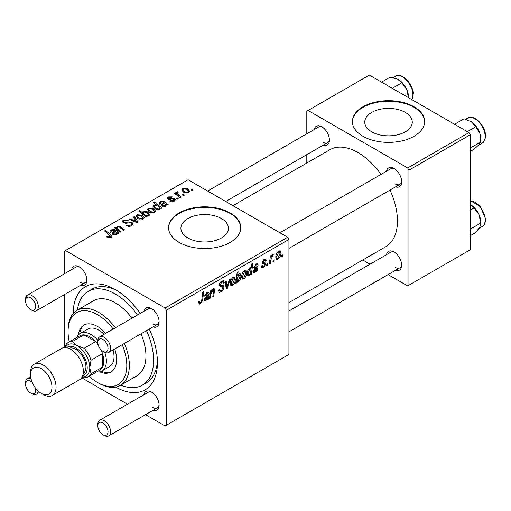 <?xml version="1.0" encoding="UTF-8"?>
<svg xmlns="http://www.w3.org/2000/svg" width="511" height="511" viewBox="0 0 511 511"><rect width="100%" height="100%" fill="white"/><g stroke="black" fill="none" stroke-linecap="round" stroke-linejoin="round"><path stroke-width="0.77" d="M405.325 112.414A23.762 13.72 0 0 0 379.43 109.443A23.762 13.72 0 0 0 364.758 122.116A23.762 13.72 0 0 0 371.721 131.819A23.762 13.72 0 0 0 397.615 134.789A23.762 13.72 0 0 0 412.281 122.116A23.762 13.72 0 0 0 405.325 112.414M414.057 106.786A36.109 20.849 0 0 0 374.704 102.264A36.109 20.849 0 0 0 352.411 121.529A36.109 20.849 0 0 0 362.989 136.271A36.109 20.849 0 0 0 402.342 140.787A36.109 20.849 0 0 0 424.635 121.529A36.109 20.849 0 0 0 414.057 106.786M424.628 121.822A36.109 20.849 0 0 0 414.057 107.374A36.109 20.849 0 0 0 374.94 102.8A36.109 20.849 0 0 0 352.418 121.822M187.876 237.96A23.762 13.72 180 0 1 180.913 228.264A23.762 13.72 180 0 1 195.579 215.585A23.762 13.72 180 0 1 221.474 218.561A23.762 13.72 180 0 1 228.436 228.264A23.762 13.72 180 0 1 213.77 240.936A23.762 13.72 180 0 1 187.876 237.96M230.212 212.927A36.109 20.849 0 0 0 190.852 208.411A36.109 20.849 0 0 0 168.566 227.67A36.109 20.849 0 0 0 179.137 242.412A36.109 20.849 0 0 0 218.491 246.934A36.109 20.849 0 0 0 240.783 227.67A36.109 20.849 0 0 0 230.212 212.927M240.783 227.963A36.109 20.849 0 0 0 230.212 213.521A36.109 20.849 0 0 0 191.088 208.942A36.109 20.849 0 0 0 168.566 227.963M386.501 171.236A10.833 6.253 60 0 1 394.013 168.483L394.013 168.483A10.833 6.253 60 0 1 401.672 181.75A10.833 6.253 60 0 1 395.533 186.873M394.677 168.898A9.026 5.212 -120 0 0 390.774 168.771L279.913 232.78M314.239 129.519A10.833 6.253 60 0 1 321.751 126.76L321.751 126.76A10.833 6.253 60 0 1 329.41 140.027A10.833 6.253 60 0 1 323.271 145.156M322.415 127.182A9.026 5.212 -120 0 0 318.513 127.054L207.645 191.057M386.501 254.676A10.833 6.253 60 0 1 394.013 251.923L394.013 251.923A10.833 6.253 60 0 1 401.672 265.19A10.833 6.253 60 0 1 395.533 270.313M394.677 252.345A9.026 5.212 -120 0 0 390.774 252.21L288.939 311.007M71.661 269.565A10.833 6.253 60 0 1 79.173 266.812L79.173 266.812A10.833 6.253 60 0 1 86.832 280.079A10.833 6.253 60 0 1 80.693 285.202M79.837 267.227A9.026 5.212 -120 0 0 75.935 267.1L27.422 295.109A9.026 5.212 60 0 1 31.931 295.556A9.026 5.212 60 0 1 37.833 303.515A9.026 5.212 60 0 1 36.447 310.745A9.026 5.212 60 0 1 31.931 310.298L30.66 309.564A7.224 4.171 -120 0 0 35.764 306.613A7.224 4.171 -120 0 0 30.66 297.772A7.224 4.171 -120 0 0 25.55 300.717A7.224 4.171 -120 0 0 30.66 309.564L31.931 310.298M143.93 311.288A10.833 6.253 60 0 1 151.435 308.529L151.435 308.529A10.833 6.253 60 0 1 159.093 321.802A10.833 6.253 60 0 1 152.955 326.925M152.106 308.951A9.026 5.212 -120 0 0 148.196 308.823L99.683 336.832A9.026 5.212 60 0 1 104.199 337.279A9.026 5.212 60 0 1 110.095 345.232A9.026 5.212 60 0 1 108.709 352.469A9.026 5.212 60 0 1 104.199 352.022A9.026 5.212 60 0 1 104.193 352.022L102.922 351.287A7.224 4.171 -120 0 0 108.025 348.336A7.224 4.171 -120 0 0 102.922 339.489A7.224 4.171 -120 0 0 97.812 342.44A7.224 4.171 -120 0 0 102.922 351.287L104.199 352.022M143.93 394.728A10.833 6.253 60 0 1 151.435 391.975L151.435 391.975A10.833 6.253 60 0 1 159.093 405.242A10.833 6.253 60 0 1 152.955 410.365M152.106 392.391A9.026 5.212 -120 0 0 148.196 392.263L99.683 420.272A9.026 5.212 60 0 1 104.199 420.719A9.026 5.212 60 0 1 110.095 428.678A9.026 5.212 60 0 1 108.709 435.909A9.026 5.212 60 0 1 104.199 435.461A9.026 5.212 60 0 1 104.193 435.461L102.922 434.727A7.224 4.171 -120 0 0 108.025 431.776A7.224 4.171 -120 0 0 102.922 422.936A7.224 4.171 -120 0 0 97.812 425.88A7.224 4.171 -120 0 0 102.922 434.727L104.199 435.461M73.175 313.518A59.583 34.403 60 0 1 115.301 289.59L115.301 289.59A59.583 34.403 60 0 1 115.307 289.59A59.583 34.403 60 0 1 140.238 313.415M117.268 290.772A54.166 31.273 -120 0 0 92.05 289.117L88.218 291.327A54.166 31.273 -120 0 0 77.385 310.094M288.939 302.621L385.869 246.66A55.974 32.314 -120 0 0 390.014 190.06M380.989 174.423A55.974 32.314 -120 0 0 357.879 152.489A55.974 32.314 -120 0 0 329.895 149.717L232.965 205.678M287.661 237.251L288.939 239.467L166.375 310.228L165.098 308.018L287.661 237.251L188.08 179.757L64.233 251.259L64.233 273.858M64.233 294.706L64.233 347.582M166.375 310.228L166.375 425.216L165.098 425.957L145.526 414.657M127.469 404.233L81.677 377.795M264.602 264.174L262.584 263.81L262.124 262.711L264.072 259.447L265.656 259.192L266.186 260.508L265.26 261.178L264.909 260.284L264.034 260.412L263.056 262.009L263.146 262.558L265.26 262.999L265.726 264.098L263.535 267.534L261.894 267.802L261.313 266.135L262.245 265.465L262.641 266.697L263.574 266.57L264.794 264.717L264.602 264.174L262.13 262.737L264.462 264.091M262.2 262.015L263.248 262.667L262.194 262.06M257.512 270.875L256.554 271.43L256.458 270.549L254.612 272.682L253.469 272.81L252.958 271.475L255.436 267.649L257.014 266.474L256.886 264.896L255.96 265.068L254.465 267.406L253.539 267.809L256.043 264.085L257.621 263.823L258.093 264.864L257.512 270.875L256.171 270.102M246.692 272.625C246.749 275.103 245.778 277.211 243.792 278.929L242.297 279.102L241.582 277.218C241.499 274.65 242.476 272.491 244.52 270.734L245.97 270.581L246.692 272.625L245.567 271.973M200.465 303.943L199.137 304.154L198.722 301.739L199.654 301.062L199.858 302.793L200.529 302.704L201.749 300.059L202.816 292.132L203.761 291.589L202.656 299.791L200.465 303.943L198.645 302.889M236.695 281.535L236.484 283.017L235.667 283.49L237.174 272.299L238.113 271.756L237.57 275.672L239.103 273.864L240.208 273.768L240.885 275.87C240.968 278.24 240.093 280.322 238.26 282.123L237.213 282.251L235.986 281.12M230.295 279.089L227.338 288.293L226.207 288.951L225.313 281.963L226.245 281.42L226.903 287.393L229.292 279.664L230.295 279.089M218.369 290.165L219.538 290.836L221.199 290.772L223.013 287.993L222.77 287.233L220.35 286.875L219.296 285.221C219.417 283.388 220.247 281.995 221.8 281.044L223.646 280.763L224.406 282.755L223.479 283.394L223.026 282.085L221.768 282.264L220.228 284.621L220.573 285.342L223.32 285.687L223.939 287.361C223.773 289.392 222.841 290.944 221.135 292.011L219.11 292.375L218.369 290.114L219.296 289.456L219.724 291.027L218.369 290.242M222.77 287.233L219.296 285.215M282.653 254.887L282.436 256.484L281.51 257.02L281.702 255.436L282.653 254.887M288.939 239.467L288.939 354.455L166.375 425.216M235.316 279.191C235.373 281.67 234.408 283.777 232.422 285.496L230.921 285.668L230.212 283.784C230.122 281.216 231.1 279.057 233.15 277.301L234.594 277.147L235.316 279.191L234.191 278.54M208.533 299.152L207.575 299.708L207.479 298.826L205.633 300.96L204.489 301.088L203.978 299.753L206.457 295.933L208.028 294.751L207.907 293.173L206.981 293.346L205.486 295.684L204.56 296.086L207.064 292.362L208.641 292.1L209.114 293.148L208.533 299.152L207.191 298.379M210.883 294.31L210.372 298.092L209.433 298.635L210.532 290.497L211.471 289.954L211.286 291.315L213.221 288.811L214.173 288.689L214.588 289.846L213.739 296.15L212.8 296.693L213.643 290.414L212.927 289.916L210.883 294.31L210.078 293.851M213.643 290.414L212.359 289.59M251.342 274.439L250.403 274.982L250.569 273.845L248.985 275.934L247.969 276.017L247.273 273.87C247.183 271.526 248.039 269.463 249.834 267.668L250.863 267.566L251.297 268.064L251.917 263.791L252.856 263.248L251.342 274.439L250.55 273.979M280.929 252.856C280.986 255.34 280.022 257.442 278.035 259.16L276.534 259.333L275.825 257.448C275.736 254.88 276.713 252.721 278.763 250.971L280.207 250.812L280.929 252.856L279.811 252.204M274.068 259.844L273.851 261.447L272.919 261.983L273.117 260.393L274.068 259.844M270.741 260.24L270.268 263.51L269.329 264.053L270.428 255.915L271.367 255.372L271.13 257.059L272.638 254.504L273.27 254.414L270.741 260.24L269.91 259.754M267.796 263.465L267.579 265.062L266.653 265.599L266.851 264.015L267.796 263.465M178.211 198.722L177.285 199.258L176.199 198.409L177.151 197.859L178.211 198.722M184.477 195.106L183.551 195.643L182.465 194.793L183.417 194.244L184.477 195.106M169.856 201.136L170.553 200.465L173.51 200.631L174.123 199.884L172.974 199.137L167.991 199.118L167.199 198.064L168.087 196.927L172.175 196.844L171.364 197.45L168.86 197.425L168.777 198.504L172.942 198.364L174.59 198.773L175.337 199.833L174.277 201.13L169.856 201.136M168.426 199.328L168.426 197.993L168.777 199.431M160.294 208.897L160.294 208.022L159.732 209.529L155.37 208.993L153.121 206.303L153.849 205.147L156.385 204.924L153.607 202.605L154.546 202.069L161.974 208.098L161.035 208.641L160.294 208.022L160.358 208.482M131.883 225.607C129.909 226.629 127.98 226.577 126.089 225.453L126.913 224.859L128.465 225.479L130.899 224.968L131.8 223.863L131.218 223.052L130.196 222.745L126.249 223.262L123.247 222.739L122.199 221.378L123.375 219.928L128.574 219.915L127.929 220.624L124.39 220.548L123.598 221.487L124.122 222.17L125.265 222.432L127.795 222.042L132.062 222.47L133.16 223.959L131.883 225.607M143.163 219.091L138.366 218.874L136.13 216.198L137.165 214.786L142.045 215.099L144.14 217.648L143.163 219.091M116.508 229.407L117.236 226.29L120.181 226.411L124.365 229.809L123.426 230.352L119.261 226.967L117.754 226.929L117.134 227.887L118.495 229.714L121.005 231.751L120.059 232.294L114.662 227.906L115.601 227.363L116.508 228.098L116.463 227.625M107.412 237.455L106.678 236.938L107.495 236.331L108.191 236.829L110.229 236.9L110.663 236.312L104.512 230.953L105.451 230.41L110.9 234.83L112.043 236.433L111.213 237.538L107.412 237.455M165.098 308.018L65.51 250.524M118.201 233.367L117.3 232.952L116.38 234.555L112.848 234.428L111.966 233.291L114.598 230.761L113.953 230.237L111.807 230.359L111.174 231.176L111.59 231.962L110.542 232.428L109.967 231.24L111.079 229.841L114.828 229.643L119.165 232.812L118.201 233.367L118.194 232.377M147.117 216.677L146.293 217.149L138.864 211.12L139.803 210.577L142.384 212.691L143.118 211.343L147.526 211.829L149.755 214.524L149.008 215.719L146.146 215.872L147.117 216.677M137.97 221.959L136.833 222.611L129.443 219.372L130.375 218.836L136.526 221.633L133.422 217.079L134.425 216.498L137.97 221.959M154.539 212.525L149.736 212.308L147.507 209.625L148.535 208.213L153.421 208.533L155.516 211.081L154.539 212.525M167.186 205.09L166.279 204.675L165.36 206.278L161.827 206.15L160.952 205.013L163.577 202.477L162.932 201.96L160.786 202.081L160.154 202.899L160.569 203.678L159.528 204.151L158.947 202.963L160.058 201.564L163.807 201.366L168.145 204.534L167.186 205.09M188.776 192.756L183.979 192.538L181.744 189.862L182.778 188.45L187.658 188.763L189.753 191.318L188.776 192.756M180.9 197.169L179.955 197.712L174.558 193.33L175.497 192.788L176.602 193.695L176.263 192.66L176.653 191.983L177.521 191.753L178.167 192.558L177.157 193.279L180.9 197.169M193.069 190.143L192.136 190.68L191.057 189.83L192.008 189.281L193.069 190.143M120.717 385.147A54.166 31.273 -120 0 0 142.384 385.147L146.216 382.937A54.166 31.273 -120 0 0 157.388 360.274M468.957 132.585L470.235 134.795L408.947 170.176L407.676 167.966L468.957 132.585L369.37 75.091L306.811 111.206L306.811 133.805M306.811 154.654L306.811 163.041M408.947 170.176L408.947 285.17L407.676 285.905L388.105 274.605M370.047 264.181L362.784 259.99M408.947 285.17L470.235 249.783L470.235 134.795M407.676 167.966L308.088 110.472M395.29 183.96A9.026 5.212 -120 0 0 399.8 184.407A9.026 5.212 -120 0 0 401.646 180.964M323.029 142.243A9.026 5.212 -120 0 0 327.538 142.69A9.026 5.212 -120 0 0 329.384 139.241M395.29 267.4A9.026 5.212 -120 0 0 399.8 267.847A9.026 5.212 -120 0 0 401.646 264.404M149.263 329.052A59.583 34.403 60 0 1 157.433 362.561A59.583 34.403 60 0 1 115.646 387.083M152.712 407.452A9.026 5.212 -120 0 0 157.228 407.899A9.026 5.212 -120 0 0 159.068 404.457M152.712 324.012A9.026 5.212 -120 0 0 157.228 324.459A9.026 5.212 -120 0 0 159.068 321.01M80.451 282.289A9.026 5.212 -120 0 0 84.96 282.736A9.026 5.212 -120 0 0 86.806 279.293M107.495 237.5L107.495 236.331M108.191 237.813L108.191 236.829M110.229 237.934L110.229 236.9M105.451 231.719L105.451 230.41M110.9 237.704L110.9 234.83M114.598 231.924L114.598 230.761M111.079 232.192L111.079 229.841M114.828 231.745L114.828 229.643M115.876 231.879L115.876 230.423M115.856 233.917L116.489 232.971L115.256 231.317L113.282 233.24L113.774 233.891L115.856 233.917L115.856 234.785M113.774 234.817L113.774 233.891M115.601 228.673L115.601 227.363M117.236 227.433L117.236 226.29M120.181 227.657L120.181 226.411M139.803 211.88L139.803 210.577M142.384 213.975L142.384 212.691M143.118 214.569L143.118 211.343M147.526 213.03L147.526 211.829M146.146 217.028L146.146 215.872M143.968 213.994L145.239 214.971L148.113 215.297L148.567 214.582L146.612 212.378L143.623 211.988L143.208 212.691L143.968 213.994L143.968 215.265M148.113 216.038L148.113 215.297M145.239 216.294L145.239 214.971M137.165 218.025L137.165 214.786M142.045 216.319L142.045 215.099M137.932 215.278L137.35 216.153L139.196 218.28L142.358 218.619L142.888 217.782L141.113 215.636L137.932 215.278M139.196 219.264L139.196 218.28M142.358 219.43L142.358 218.619M130.375 219.781L130.375 218.836M136.526 222.477L136.526 221.633M134.425 218.574L134.425 216.498M126.913 225.868L126.913 224.859M127.194 225.983L127.194 225.025M128.465 226.322L128.465 225.479M130.899 226.06L130.899 224.968M123.375 222.809L123.375 219.928M124.122 223.109L124.122 222.17M125.265 223.288L125.265 222.432M132.062 225.498L132.062 222.47M148.535 211.458L148.535 208.213M153.421 209.753L153.421 208.533M149.308 208.705L148.727 209.587L150.566 211.714L153.734 212.052L154.265 211.215L152.489 209.069L149.308 208.705M150.566 212.697L150.566 211.714M153.734 212.863L153.734 212.052M153.849 207.805L153.849 205.147M156.385 205.454L156.385 204.924M154.546 203.391L154.546 202.069M154.718 205.582L154.309 206.246L156.111 208.335L158.084 209.069L159.221 208.884L159.496 207.798L157.509 205.907L154.718 205.582M156.111 209.369L156.111 208.335M159.604 209.593L159.496 207.798M159.221 209.74L159.221 208.884M158.084 209.861L158.084 209.069M156.372 209.478L156.372 208.494M163.577 203.646L163.577 202.477M160.058 203.908L160.058 201.564M163.807 203.467L163.807 201.366M164.855 203.602L164.855 202.145M167.174 205.09L167.174 204.1M164.836 205.639L165.468 204.694L164.235 203.039L162.262 204.962L162.754 205.614L164.836 205.639L164.836 206.508M162.754 206.54L162.754 205.614M170.553 201.468L170.553 200.465M173.51 201.481L173.51 200.631M168.087 199.175L168.087 196.927M169.397 199.526L169.397 198.753M172.942 199.137L172.942 198.364M174.59 200.932L174.59 198.773M182.778 191.689L182.778 188.45M187.658 189.983L187.658 188.763M183.551 188.942L182.964 189.817L184.81 191.944L187.971 192.283L188.508 191.446L186.726 189.3L183.551 188.942M184.81 192.928L184.81 191.944M187.971 193.101L187.971 192.283M183.417 195.534L183.417 194.244M175.497 194.091L175.497 192.788M176.602 194.991L176.602 193.695M176.653 195.03L176.653 191.983M177.521 192.692L177.521 191.753M177.151 199.156L177.151 197.859M192.008 190.577L192.008 189.281M281.631 256.017L282.436 256.484M218.376 290.42L221.135 292.011M219.296 285.227L222.585 287.125M221.819 281.031L224.412 282.526M221.627 281.146L224.406 282.755M220.854 281.74L221.768 282.264M219.43 284.161L220.228 284.621M219.328 284.697L223.939 287.361M226.022 287.533L227.338 288.293M225.932 286.831L226.903 287.393M230.225 284.231L232.422 285.496M233.105 278.265L231.138 283.132L231.624 284.627L232.428 284.557L234.389 279.721L233.897 278.201L232.403 277.856M230.276 282.634L231.138 283.132M235.782 282.609L236.484 283.017M236.778 275.218L237.57 275.672M239.761 275.218L240.885 275.87M236.025 280.833L238.26 282.123M237.232 278.086L237.021 279.919L237.481 281.299L238.183 281.229L239.959 276.419L239.48 274.918L238.797 274.982L237.232 278.086L236.452 277.639M238.235 274.656L238.797 274.982M236.21 279.453L237.021 279.919M198.888 301.618L199.565 302.014M201.845 299.325L202.656 299.791M207.076 298.596L207.479 298.826M203.985 300.008L205.633 300.96M206.272 292.937L206.981 293.346M204.783 295.281L205.486 295.684M207.434 292.177L209.114 293.148M208.137 294.144L208.961 294.617M207.479 297.67L208.431 298.22M205.927 299.855L207.875 295.78L204.905 299.216L205.198 299.957L205.927 299.855M207.236 295.415L207.875 295.78M204.113 298.756L204.905 299.216M209.567 297.626L210.372 298.092M210.481 290.848L211.286 291.315M213.023 288.939L214.588 289.846M212.94 295.69L213.739 296.15M241.601 277.665L243.792 278.929M244.482 271.699L242.514 276.566L243 278.061L243.798 277.99L245.759 273.155L245.267 271.635L243.773 271.29M241.652 276.068L242.514 276.566M250.211 273.634L250.569 273.845M247.362 275.001L248.985 275.934M250.288 267.483L251.297 268.064M249.892 268.575L248.205 273.104L248.557 274.771L249.291 274.822L250.364 273.27L251.01 269.865L250.537 268.524L249.215 268.179M247.356 272.612L248.205 273.104M247.273 274.03L249.291 274.822M247.318 272.912L248.199 273.417M256.056 270.319L256.458 270.549M252.964 271.731L254.612 272.682M255.251 264.66L255.96 265.068M253.763 267.004L254.465 267.406M256.413 263.893L258.093 264.864M257.116 265.861L257.94 266.34M256.458 269.393L257.41 269.942M254.906 271.577L256.854 267.502L253.884 270.939L254.178 271.68L254.906 271.577M256.222 267.138L256.854 267.502M253.092 270.479L253.884 270.939M264.219 259.371L266.186 260.508M263.331 260.01L264.034 260.412M262.322 261.587L263.056 262.009M263.267 262.673L265.726 264.098M261.313 266.257L263.535 267.534M275.838 257.895L278.035 259.16M278.725 251.929L276.751 256.797L277.237 258.291L278.041 258.221L280.002 253.386L279.511 251.866L278.016 251.521M275.889 256.298L276.751 256.797M273.046 260.98L273.851 261.447M269.463 263.044L270.268 263.51M270.332 256.599L271.13 257.059M271.948 255.251L272.9 255.8M271.82 255.474L272.433 255.832M266.774 264.596L267.579 265.062M105.681 333.37A27.083 15.637 -120 0 0 97.429 326.446A27.083 15.637 -120 0 0 83.887 325.105A27.083 15.637 -120 0 0 78.413 334.935M84.539 324.76A27.083 15.637 -120 0 0 79.742 333.772M89.125 376.288A41.525 23.979 -120 0 0 97.429 382.464A41.525 23.979 -120 0 0 123.17 379.743A41.525 23.979 -120 0 0 122.212 344.676M113.18 329.039A41.525 23.979 -120 0 0 97.429 314.648A41.525 23.979 -120 0 0 68.065 331.607A41.525 23.979 -120 0 0 69.266 341.885M98.706 383.205L97.429 382.464L98.706 383.205A43.333 25.02 60 0 0 120.372 385.351L136.967 375.764A43.333 25.02 -120 0 0 141.01 333.824M68.065 331.607L68.065 330.132A43.333 25.02 60 0 1 77.04 310.292A43.333 25.02 60 0 1 98.706 312.438A43.333 25.02 60 0 1 115.384 327.768M124.409 343.405A43.333 25.02 60 0 1 120.372 385.351M131.979 318.187A43.333 25.02 -120 0 0 115.301 302.857A43.333 25.02 -120 0 0 93.634 300.711L77.04 310.292M142.384 385.147A54.166 31.273 -120 0 0 146.523 330.636M137.497 315A54.166 31.273 -120 0 0 115.301 294.01A54.166 31.273 -120 0 0 88.218 291.327M76.784 337.541A21.666 12.507 60 0 1 80.214 333.479L87.873 329.058A21.666 12.507 60 0 1 98.706 330.132A21.666 12.507 60 0 1 104.04 334.315M113.065 349.952A21.666 12.507 60 0 1 109.539 366.585L101.881 371.005A21.666 12.507 60 0 1 96.649 371.944M99.715 371.836A27.083 15.637 -120 0 0 110.97 372.014A27.083 15.637 -120 0 0 114.713 349.007M101.389 371.267A27.083 15.637 -120 0 0 111.596 371.618M470.235 148.062L480.787 141.969L478.992 144.69L474.036 149.238L470.235 151.428M467.316 131.64L475.792 126.747L479.867 133.441L480.787 141.969M454.547 124.269L464.039 118.788L471.493 121.854L475.792 126.747M480.832 140.065L480.832 138.998A14.449 8.342 -120 0 0 479.867 133.441A14.449 8.342 -120 0 0 471.493 121.854A14.449 8.342 -120 0 0 470.618 121.305A14.449 8.342 -120 0 0 470.548 121.26M408.57 97.722L408.57 97.275A14.449 8.342 -120 0 0 408.532 96.24A14.449 8.342 -120 0 0 406.73 89.463L408.525 97.908M392.282 88.32L401.774 82.839L406.73 89.463A14.449 8.342 -120 0 0 398.356 79.582A14.449 8.342 -120 0 0 398.235 79.518M381.545 82.118L390.021 77.225L397.475 79.122L401.774 82.839M470.235 235.731L475.792 232.524L479.867 226.884L480.832 222.438A14.449 8.342 -120 0 0 478.992 214.62L480.787 223.071L470.235 229.164M470.235 210.193L474.036 208.003L478.992 214.62A14.449 8.342 -120 0 0 470.618 204.745A14.449 8.342 -120 0 0 470.497 204.675M470.235 204.534L474.036 208.003M97.812 342.44L97.812 340.965A9.026 5.212 60 0 1 99.683 336.832M97.812 425.88L97.812 424.405A9.026 5.212 60 0 1 99.683 420.272M25.55 300.717L25.55 299.242A9.026 5.212 60 0 1 27.422 295.109M32.187 382.362A7.224 4.171 -120 0 0 30.66 381.212A7.224 4.171 -120 0 0 25.55 384.163A7.224 4.171 -120 0 0 30.66 393.004L31.931 393.745A9.026 5.212 60 0 0 36.447 394.192A9.026 5.212 60 0 0 38.242 391.139M25.55 384.163L25.55 382.688A9.026 5.212 60 0 1 27.422 378.555A9.026 5.212 60 0 1 30.96 378.523M31.931 393.745L30.66 393.004A7.224 4.171 -120 0 0 35.527 388.156M104.781 352.328A21.666 12.507 60 0 1 106.365 361.092A21.666 12.507 60 0 1 101.881 371.005M91.047 373.739L102.539 367.109L102.539 353.593L91.047 360.229L89.77 367.722L91.047 373.739A19.859 11.466 60 0 1 88.211 376.818L99.702 370.181A19.859 11.466 -120 0 0 102.539 367.109A19.859 11.466 -120 0 0 103.816 361.092A19.859 11.466 -120 0 0 102.539 353.593A19.859 11.466 -120 0 0 101.012 349.76M98.182 344.848A19.859 11.466 -120 0 0 95.621 341.616L83.919 334.858A19.859 11.466 -120 0 0 79.837 335.778L68.346 342.415A19.859 11.466 60 0 1 72.428 341.495L77.001 345.608L84.13 348.253A19.859 11.466 60 0 1 91.047 360.229M84.13 348.253L95.621 341.616A19.859 11.466 -120 0 0 83.919 334.858L72.428 341.495M80.214 333.479A21.666 12.507 60 0 1 97.837 340.307M64.954 347.557L65.51 345.487A19.859 11.466 60 0 1 68.346 342.415M88.211 376.818A19.859 11.466 60 0 1 84.13 377.738L82.06 377.188M77.001 345.608A18.057 10.424 -120 0 0 65.363 347.569A18.057 10.424 60 0 1 77.001 345.608A18.057 10.424 60 0 1 89.482 364.458A18.057 10.424 60 0 1 82.252 376.824A18.057 10.424 -120 0 0 89.77 367.722A18.057 10.424 -120 0 0 77.001 345.608M43.294 394.556L41.25 393.374A15.164 8.757 -120 0 0 41.257 393.374A15.164 8.757 -120 0 0 51.975 387.185A15.164 8.757 -120 0 0 41.257 368.61A15.164 8.757 -120 0 0 30.532 374.799A15.164 8.757 -120 0 0 41.25 393.374L43.294 394.556A18.057 10.424 60 0 0 52.326 395.45A18.057 10.424 60 0 0 55.092 380.982A18.057 10.424 60 0 0 43.294 365.071A18.057 10.424 60 0 0 34.269 364.177A18.057 10.424 60 0 0 30.532 372.442L30.532 374.799M82.744 375.642A16.25 9.383 -120 0 0 86.602 363.085A16.25 9.383 -120 0 0 75.724 347.819A16.25 9.383 -120 0 0 66.628 347.729M68.832 348.406A14.442 8.342 60 0 1 75.724 349.294A14.442 8.342 60 0 1 85.075 361.731A14.442 8.342 60 0 1 83.261 373.4M34.269 364.177L61.588 348.4A18.057 10.424 60 0 1 70.62 349.294A18.057 10.424 60 0 1 82.412 365.205A18.057 10.424 60 0 1 79.646 379.673L52.326 395.45M113.257 234.638L113.257 231.802M117.128 233.821L117.128 231.56M121.152 228.462L121.152 227.133M118.495 231.023L118.495 229.714M145.009 216.108L145.009 214.831M134.425 221.557L134.425 220.631M127.795 223.032L127.795 222.042M162.236 206.355L162.236 203.525M166.107 205.543L166.107 203.282M170.738 199.418L170.738 198.645M178.773 196.754L178.773 195.4M219.34 285.745L221.467 286.978M225.658 284.678L226.712 285.291M236.242 279.191L237.027 279.645M207.805 296.227L208.603 296.687M205.946 296.278L206.712 296.719M213.63 290.74L214.448 291.206M256.784 267.949L257.582 268.403M254.925 268L255.692 268.441M262.156 263.076L263.714 263.976M467.737 118.086C474.31 113.525 486.676 127.213 485.45 137.05C484.856 140.499 483.77 142.518 482.18 143.106A14.442 8.342 -120 0 0 485.131 137.485A14.442 8.342 -120 0 0 479.267 122.391A14.442 8.342 -120 0 0 467.737 118.086L465.706 119.255M411.751 99.556A14.442 8.342 -120 0 0 412.869 93.737A14.442 8.342 -120 0 0 406.194 79.812A14.442 8.342 -120 0 0 395.469 76.363L393.112 77.729M470.235 200.772L480.097 206.118L485.45 218.453C485.674 222.33 484.588 225.025 482.18 226.545A14.442 8.342 -120 0 0 485.131 218.9A14.442 8.342 -120 0 0 470.235 200.855M485.137 218.088A13.363 7.716 60 0 1 485.163 219.475M110.663 236.312L110.663 237.8M111.174 231.176L111.174 232.147M116.489 232.971L116.489 234.485M113.282 233.24L113.282 234.645M117.134 227.887L117.134 229.912M143.208 212.691L143.208 214.639M148.567 214.582L148.567 215.917M137.35 216.153L137.35 218.184M142.888 217.782L142.888 219.232M131.8 223.863L131.8 225.651M123.598 221.487L123.598 222.924M148.727 209.587L148.727 211.618M154.265 211.215L154.265 212.665M154.309 206.246L154.309 208.252M160.154 202.899L160.154 203.87M165.468 204.694L165.468 206.208M162.262 204.962L162.262 206.367M174.123 199.884L174.123 201.213M182.964 189.817L182.964 191.849M188.508 191.446L188.508 192.896M177.157 193.279L177.157 195.438M223.026 282.085L221.519 281.216M233.897 278.201L232.767 277.55M231.624 284.627L230.212 283.809M239.48 274.918L238.503 274.35M237.481 281.299L236.069 280.482M199.858 302.793L198.67 302.103M207.907 293.173L206.795 292.528M205.198 299.957L204.01 299.274M213.432 289.839L212.57 289.347M245.267 271.635L244.143 270.983M243 278.061L241.582 277.243M250.537 268.524L249.489 267.917M248.685 274.88L247.273 274.062M256.886 264.896L255.775 264.251M254.178 271.68L252.99 270.996M262.641 266.697L261.472 266.02M264.909 260.284L263.785 259.633M279.511 251.866L278.38 251.214M277.237 258.291L275.825 257.474M482.18 143.106L478.449 145.258M411.815 99.594L413.188 93.296C412.837 83.472 401.512 72.243 395.469 76.363M482.18 226.545L478.954 228.404M399.8 184.407L288.939 248.416M157.228 324.459L108.709 352.469M108.709 435.909L157.228 407.899M288.939 331.856L399.8 267.847M36.447 310.745L84.96 282.736M225.702 201.481L327.538 142.69M30.647 376.69L27.422 378.555M39.673 392.327L36.447 394.192"/></g></svg>
